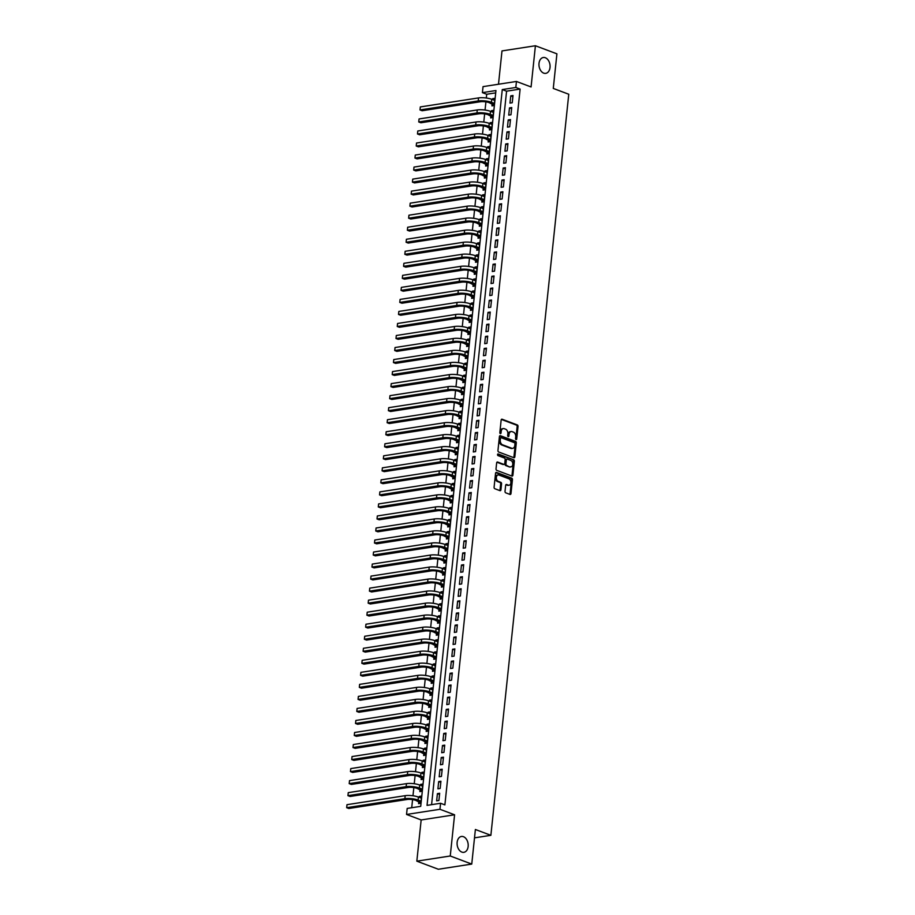<?xml version="1.0" encoding="UTF-8"?>
<svg xmlns="http://www.w3.org/2000/svg" width="915" height="915" viewBox="0 0 915 915"><rect width="100%" height="100%" fill="white"/><g stroke="black" fill="none" stroke-linecap="round" stroke-linejoin="round"><path stroke-width="1.37" d="M516.037 439.589A0.858 0.595 81.2 0 0 516.712 438.983L518.027 426.436A1.235 0.846 81.2 0 0 517.307 424.937L502.118 419.23A1.235 0.846 81.2 0 0 501.146 420.088L499.83 432.635A0.858 0.595 81.2 0 0 501.008 433.081L501.18 431.457A3.934 2.699 81.2 0 1 503.284 428.586A3.934 2.699 81.2 0 1 504.279 428.689L505.549 429.169A3.934 2.699 81.2 0 1 507.848 433.962L507.676 435.586A0.858 0.595 81.2 0 0 508.866 436.032L509.037 434.408A3.934 2.699 81.2 0 1 511.13 431.537A3.934 2.699 81.2 0 1 512.125 431.651L513.395 432.12A3.934 2.699 81.2 0 1 515.705 436.924L515.534 438.537A0.858 0.595 81.2 0 0 516.037 439.589M515.751 439.372A0.858 0.595 81.2 0 0 515.808 439.131L517.135 426.584A1.235 0.846 81.2 0 0 516.415 425.086L501.397 419.436M500.048 433.47A0.858 0.595 81.2 0 0 500.105 433.218L500.276 431.594L501.18 431.457M507.905 436.421A0.858 0.595 81.2 0 0 507.962 436.169L508.134 434.545L509.037 434.408M463.447 836.699A8.018 5.49 81.2 0 0 461.412 836.47A8.018 5.49 81.2 0 0 457.088 843.767A8.018 5.49 81.2 0 0 461.835 852.094A8.018 5.49 81.2 0 0 463.871 852.323A8.018 5.49 81.2 0 0 468.206 845.025A8.018 5.49 81.2 0 0 463.447 836.699M545.329 57.736A8.018 5.49 81.2 0 0 543.293 57.508A8.018 5.49 81.2 0 0 538.958 64.805A8.018 5.49 81.2 0 0 543.704 73.131A8.018 5.49 81.2 0 0 545.74 73.36A8.018 5.49 81.2 0 0 550.075 66.063A8.018 5.49 81.2 0 0 545.329 57.736M505.023 491.332A1.235 0.846 81.2 0 0 505.743 492.83L510.01 494.432A1.235 0.846 81.2 0 0 510.982 493.574L512.446 479.643A1.235 0.846 81.2 0 0 511.725 478.145L496.525 472.426A1.235 0.846 81.2 0 0 495.553 473.284L494.089 487.215A1.235 0.846 81.2 0 0 494.809 488.713L499.956 490.657A1.235 0.846 81.2 0 0 500.928 489.788L501.557 483.829A1.235 0.846 81.2 0 0 500.837 482.331L498.286 481.37A3.294 2.253 81.2 0 1 496.33 477.95A3.294 2.253 81.2 0 1 498.115 474.954A3.294 2.253 81.2 0 1 498.95 475.057L508.946 478.82A3.294 2.253 81.2 0 1 510.902 482.228A3.294 2.253 81.2 0 1 509.117 485.225A3.294 2.253 81.2 0 1 508.282 485.133L506.624 484.504A1.235 0.846 81.2 0 0 505.652 485.373L505.023 491.332M440.584 803.267L439.955 809.283L406.546 814.453L407.175 808.437L420.717 806.344L495.953 90.539L482.411 92.644L483.04 86.628L516.449 81.458L515.82 87.474L502.278 89.567L427.042 805.372L440.584 803.267L444.884 804.891L520.12 89.087L515.82 87.474M516.449 81.458L531.077 86.959L535.412 45.75L556.915 53.836L553.278 88.423L568.764 94.245L490.875 835.315L475.388 829.493L471.751 864.08L450.249 855.994L454.583 814.785L439.955 809.283M513.864 457.706A1.235 0.846 81.2 0 0 514.836 456.848L516.3 442.917A1.235 0.846 81.2 0 0 515.58 441.419L500.379 435.7A1.235 0.846 81.2 0 0 499.418 436.558L497.954 450.5A1.235 0.846 81.2 0 0 498.675 451.999L513.864 457.706M514.367 461.274L512.903 475.205A1.235 0.846 81.2 0 1 511.943 476.075L496.742 470.356A1.235 0.846 81.2 0 1 496.022 468.857L496.651 462.899A1.235 0.846 81.2 0 1 497.611 462.029L503.776 464.351A1.235 0.846 81.2 0 0 504.748 463.482L505.16 459.536A1.235 0.846 81.2 0 0 504.44 458.038L498.023 455.613A0.858 0.595 81.2 0 1 498.195 453.966L513.647 459.776A1.235 0.846 81.2 0 1 514.367 461.274L513.464 461.412L512 475.354L512.903 475.205M471.751 864.08L438.342 869.25L416.828 861.164L450.249 855.994M535.412 45.75L501.992 50.92L498.492 84.237M419.253 797.365L419.344 796.416L421.483 797.217M418.807 801.529L418.59 803.633L420.843 803.279L421.609 796.061L419.344 796.416M420.511 785.333L420.614 784.384L422.753 785.184M420.077 789.496L419.859 791.601L422.112 791.258L422.867 784.041L420.614 784.384M421.781 773.301L421.872 772.351L424.011 773.152M421.346 777.464L421.117 779.569L423.382 779.225L424.137 772.008L421.872 772.351M423.039 761.28L423.142 760.319L425.281 761.131M422.604 765.432L422.387 767.548L424.64 767.193L425.395 759.976L423.142 760.319M424.308 749.248L424.411 748.298L426.539 749.099M423.874 753.411L423.645 755.515L425.91 755.161L426.665 747.944L424.411 748.298M425.567 737.216L425.669 736.266L427.808 737.067M425.132 741.379L424.915 743.483L427.168 743.129L427.934 735.912L425.669 736.266M426.836 725.183L426.939 724.234L429.066 725.035M426.401 729.346L426.173 731.451L428.437 731.096L429.192 723.879L426.939 724.234M428.094 713.151L428.197 712.202L430.336 713.002M427.66 717.314L427.442 719.419L429.695 719.076L430.462 711.859L428.197 712.202M429.364 701.13L429.467 700.169L431.606 700.981M428.929 705.282L428.7 707.387L430.965 707.043L431.72 699.826L429.467 700.169M430.633 689.098L430.725 688.137L432.864 688.949M430.187 693.25L429.97 695.366L432.223 695.011L432.989 687.794L430.725 688.137M431.891 677.066L431.994 676.116L434.133 676.917M431.457 681.229L431.24 683.333L433.493 682.979L434.248 675.762L431.994 676.116M433.161 665.033L433.253 664.084L435.391 664.885M432.715 669.197L432.498 671.301L434.762 670.947L435.517 663.73L433.253 664.084M434.419 653.001L434.522 652.052L436.661 652.852M433.985 657.164L433.767 659.269L436.02 658.914L436.775 651.697L434.522 652.052M435.689 640.969L435.792 640.02L437.919 640.82M435.254 645.132L435.025 647.237L437.29 646.894L438.045 639.677L435.792 640.02M436.947 628.948L437.05 627.987L439.189 628.799M436.512 633.1L436.295 635.204L438.548 634.861L439.314 627.644L437.05 627.987M438.216 616.916L438.319 615.955L440.447 616.767M437.782 621.068L437.553 623.184L439.818 622.829L440.572 615.612L438.319 615.955M439.475 604.884L439.577 603.934L441.716 604.735M439.04 609.047L438.823 611.151L441.076 610.797L441.842 603.58L439.577 603.934M440.744 592.851L440.847 591.902L442.986 592.703M440.309 597.015L440.081 599.119L442.345 598.765L443.1 591.548L440.847 591.902M442.014 580.819L442.105 579.87L444.244 580.67M441.568 584.982L441.35 587.087L443.603 586.744L444.37 579.515L442.105 579.87M443.272 568.787L443.375 567.838L445.514 568.638M442.837 572.95L442.62 575.055L444.873 574.712L445.628 567.494L443.375 567.838M444.541 556.766L444.633 555.805L446.772 556.617M444.095 560.918L443.878 563.022L446.131 562.679L446.897 555.462L444.633 555.805M445.799 544.734L445.902 543.773L448.041 544.585M445.365 548.897L445.147 551.002L447.401 550.647L448.156 543.43L445.902 543.773M447.069 532.702L447.172 531.752L449.299 532.553M446.634 536.865L446.406 538.969L448.67 538.615L449.425 531.398L447.172 531.752M448.327 520.669L448.43 519.72L450.569 520.521M447.893 524.833L447.675 526.937L449.928 526.582L450.683 519.365L448.43 519.72M449.597 508.637L449.7 507.688L451.827 508.488M449.162 512.8L448.933 514.905L451.198 514.562L451.953 507.333L449.7 507.688M450.855 496.605L450.958 495.656L453.097 496.456M450.42 500.768L450.203 502.873L452.456 502.529L453.222 495.312L450.958 495.656M452.124 484.584L452.227 483.623L454.366 484.435M451.69 488.736L451.461 490.84L453.726 490.497L454.481 483.28L452.227 483.623M453.394 472.552L453.485 471.591L455.624 472.403M452.948 476.715L452.731 478.82L454.984 478.465L455.75 471.248L453.485 471.591M454.652 460.519L454.755 459.57L456.894 460.371M454.217 464.683L454 466.787L456.253 466.433L457.008 459.216L454.755 459.57M455.922 448.487L456.013 447.538L458.152 448.339M455.476 452.651L455.258 454.755L457.511 454.4L458.278 447.183L456.013 447.538M457.18 436.455L457.283 435.506L459.422 436.306M456.745 440.618L456.528 442.723L458.781 442.38L459.536 435.151L457.283 435.506M458.449 424.423L458.541 423.473L460.68 424.274M458.015 428.586L457.786 430.691L460.051 430.347L460.805 423.13L458.541 423.473M459.707 412.402L459.81 411.441L461.949 412.253M459.273 416.554L459.056 418.658L461.309 418.315L462.064 411.098L459.81 411.441M460.977 400.37L461.08 399.42L463.207 400.221M460.542 404.533L460.314 406.637L462.578 406.283L463.333 399.066L461.08 399.42M462.235 388.337L462.338 387.388L464.477 388.189M461.8 392.501L461.583 394.605L463.836 394.251L464.603 387.034L462.338 387.388M463.505 376.305L463.608 375.356L465.735 376.156M463.07 380.468L462.841 382.573L465.106 382.218L465.861 375.001L463.608 375.356M464.763 364.273L464.866 363.324L467.005 364.124M464.328 368.436L464.111 370.541L466.364 370.198L467.13 362.969L464.866 363.324M466.032 352.241L466.135 351.291L468.274 352.092M465.598 356.404L465.369 358.508L467.634 358.165L468.389 350.948L466.135 351.291M467.302 340.22L467.393 339.259L469.532 340.071M466.856 344.372L466.639 346.476L468.892 346.133L469.658 338.916L467.393 339.259M468.56 328.188L468.663 327.238L470.802 328.039M468.125 332.351L467.908 334.455L470.161 334.101L470.916 326.884L468.663 327.238M469.83 316.155L469.921 315.206L472.06 316.007M469.384 320.319L469.166 322.423L471.431 322.069L472.186 314.851L469.921 315.206M471.088 304.123L471.191 303.174L473.329 303.974M470.653 308.286L470.436 310.391L472.689 310.036L473.444 302.819L471.191 303.174M472.357 292.091L472.46 291.142L474.588 291.942M471.923 296.254L471.694 298.359L473.959 298.016L474.713 290.798L472.46 291.142M473.615 280.059L473.718 279.109L475.857 279.91M473.181 284.222L472.964 286.326L475.217 285.983L475.983 278.766L473.718 279.109M474.885 268.038L474.988 267.077L477.115 267.889M474.45 272.19L474.222 274.294L476.486 273.951L477.241 266.734L474.988 267.077M476.143 256.006L476.246 255.056L478.385 255.857M475.709 260.169L475.491 262.273L477.744 261.919L478.511 254.702L476.246 255.056M477.413 243.973L477.516 243.024L479.654 243.825M476.978 248.137L476.749 250.241L479.014 249.886L479.769 242.669L477.516 243.024M478.682 231.941L478.774 230.992L480.913 231.792M478.236 236.104L478.019 238.209L480.272 237.854L481.038 230.637L478.774 230.992M479.94 219.909L480.043 218.96L482.182 219.76M479.506 224.072L479.288 226.177L481.542 225.833L482.297 218.616L480.043 218.96M481.21 207.888L481.301 206.927L483.44 207.739M480.764 212.04L480.547 214.144L482.8 213.801L483.566 206.584L481.301 206.927M482.468 195.856L482.571 194.895L484.71 195.707M482.033 200.008L481.816 202.124L484.069 201.769L484.824 194.552L482.571 194.895M483.738 183.823L483.841 182.874L485.968 183.675M483.303 187.987L483.074 190.091L485.339 189.737L486.094 182.52L483.841 182.874M484.996 171.791L485.099 170.842L487.238 171.643M484.561 175.955L484.344 178.059L486.597 177.704L487.352 170.487L485.099 170.842M486.265 159.759L486.368 158.81L488.496 159.61M485.831 163.922L485.602 166.027L487.867 165.672L488.621 158.455L486.368 158.81M487.523 147.727L487.626 146.777L489.765 147.578M487.089 151.89L486.872 153.994L489.125 153.651L489.891 146.434L487.626 146.777M488.793 135.706L488.896 134.745L491.035 135.557M488.358 139.858L488.13 141.962L490.394 141.619L491.149 134.402L488.896 134.745M490.063 123.674L490.154 122.713L492.293 123.525M489.616 127.826L489.399 129.941L491.652 129.587L492.419 122.37L490.154 122.713M491.321 111.641L491.424 110.692L493.562 111.493M490.886 115.805L490.669 117.909L492.922 117.555L493.677 110.338L491.424 110.692M512.251 102.732L513.006 95.515L510.753 95.858L509.987 103.086L512.251 102.732M510.982 114.764L511.737 107.547L509.483 107.89L508.729 115.107L510.982 114.764M509.724 126.796L510.478 119.579L508.214 119.922L507.459 127.139L509.724 126.796M508.454 138.817L509.209 131.6L506.956 131.954L506.201 139.172L508.454 138.817M507.185 150.849L507.951 143.632L505.686 143.987L504.931 151.204L507.185 150.849M505.926 162.881L506.681 155.664L504.428 156.019L503.662 163.236L505.926 162.881M504.657 174.914L505.423 167.697L503.159 168.04L502.404 175.257L504.657 174.914M503.399 186.946L504.154 179.729L501.9 180.072L501.134 187.289L503.399 186.946M502.129 198.978L502.895 191.761L500.631 192.104L499.876 199.321L502.129 198.978M500.871 210.999L501.626 203.782L499.373 204.136L498.606 211.354L500.871 210.999M499.601 223.031L500.356 215.814L498.103 216.169L497.348 223.386L499.601 223.031M498.343 235.064L499.098 227.846L496.834 228.201L496.079 235.418L498.343 235.064M497.074 247.096L497.829 239.879L495.575 240.222L494.821 247.439L497.074 247.096M495.804 259.128L496.571 251.911L494.306 252.254L493.551 259.471L495.804 259.128M494.546 271.16L495.301 263.932L493.048 264.286L492.281 271.503L494.546 271.16M493.276 283.181L494.043 275.964L491.778 276.319L491.023 283.536L493.276 283.181M492.018 295.213L492.773 287.996L490.52 288.351L489.754 295.568L492.018 295.213M490.749 307.246L491.515 300.029L489.25 300.383L488.496 307.6L490.749 307.246M489.491 319.278L490.246 312.061L487.992 312.404L487.226 319.621L489.491 319.278M488.221 331.31L488.976 324.093L486.723 324.436L485.968 331.653L488.221 331.31M486.963 343.342L487.718 336.114L485.465 336.468L484.698 343.685L486.963 343.342M485.693 355.363L486.448 348.146L484.195 348.501L483.44 355.718L485.693 355.363M484.424 367.395L485.19 360.178L482.926 360.533L482.171 367.75L484.424 367.395M483.166 379.428L483.921 372.211L481.667 372.554L480.913 379.782L483.166 379.428M481.896 391.46L482.663 384.243L480.398 384.586L479.643 391.803L481.896 391.46M480.638 403.492L481.393 396.275L479.14 396.618L478.373 403.835L480.638 403.492M479.369 415.524L480.135 408.296L477.87 408.65L477.115 415.868L479.369 415.524M478.11 427.545L478.865 420.328L476.612 420.683L475.846 427.9L478.11 427.545M476.841 439.577L477.596 432.36L475.343 432.715L474.588 439.932L476.841 439.577M475.583 451.61L476.338 444.393L474.084 444.736L473.318 451.964L475.583 451.61M474.313 463.642L475.068 456.425L472.815 456.768L472.06 463.985L474.313 463.642M473.055 475.674L473.81 468.457L471.545 468.8L470.79 476.017L473.055 475.674M471.785 487.706L472.54 480.478L470.287 480.832L469.532 488.05L471.785 487.706M470.516 499.727L471.282 492.51L469.018 492.865L468.263 500.082L470.516 499.727M469.258 511.76L470.013 504.542L467.759 504.897L466.993 512.114L469.258 511.76M467.988 523.792L468.755 516.575L466.49 516.918L465.735 524.146L467.988 523.792M466.73 535.824L467.485 528.607L465.232 528.95L464.465 536.167L466.73 535.824M465.46 547.856L466.227 540.639L463.962 540.982L463.207 548.199L465.46 547.856M464.202 559.877L464.957 552.66L462.704 553.015L461.938 560.232L464.202 559.877M462.933 571.909L463.688 564.692L461.435 565.047L460.68 572.264L462.933 571.909M461.675 583.942L462.43 576.725L460.165 577.079L459.41 584.296L461.675 583.942M460.405 595.974L461.16 588.757L458.907 589.1L458.152 596.328L460.405 595.974M459.136 608.006L459.902 600.789L457.637 601.132L456.882 608.349L459.136 608.006M457.877 620.038L458.632 612.821L456.379 613.164L455.613 620.381L457.877 620.038M456.608 632.059L457.374 624.842L455.11 625.197L454.355 632.414L456.608 632.059M455.35 644.091L456.105 636.874L453.851 637.229L453.085 644.446L455.35 644.091M454.08 656.124L454.847 648.907L452.582 649.261L451.827 656.478L454.08 656.124M452.822 668.156L453.577 660.939L451.324 661.282L450.557 668.51L452.822 668.156M451.553 680.188L452.307 672.971L450.054 673.314L449.299 680.531L451.553 680.188M450.294 692.22L451.049 685.003L448.796 685.346L448.03 692.563L450.294 692.22M449.025 704.241L449.78 697.024L447.526 697.379L446.772 704.596L449.025 704.241M447.755 716.273L448.522 709.056L446.257 709.411L445.502 716.628L447.755 716.273M446.497 728.306L447.252 721.089L444.999 721.443L444.244 728.66L446.497 728.306M445.228 740.338L445.994 733.121L443.729 733.464L442.974 740.681L445.228 740.338M443.969 752.37L444.724 745.153L442.471 745.496L441.705 752.713L443.969 752.37M442.7 764.402L443.466 757.174L441.202 757.529L440.447 764.746L442.7 764.402M441.442 776.423L442.197 769.206L439.943 769.561L439.177 776.778L441.442 776.423M440.172 788.456L440.927 781.238L438.674 781.593L437.919 788.81L440.172 788.456M520.12 89.087L506.578 91.18L431.583 804.662M437.416 793.625L436.649 800.842L438.914 800.488L439.669 793.271L437.416 793.625L439.543 794.426M495.713 92.861L486.711 94.256L486.311 98.019M485.911 101.851L485.053 110.052M484.641 113.883L483.783 122.084M483.383 125.915L482.514 134.116M482.113 137.948L481.256 146.137M480.855 149.98L479.986 158.169M479.586 162.001L478.728 170.201M478.328 174.033L477.458 182.234M477.058 186.065L476.2 194.266M475.789 198.097L474.931 206.298M474.53 210.13L473.673 218.319M473.261 222.162L472.403 230.351M472.003 234.183L471.134 242.383M470.733 246.215L469.875 254.416M469.475 258.247L468.606 266.448M468.206 270.28L467.348 278.48M466.947 282.312L466.078 290.501M465.678 294.344L464.82 302.533M464.408 306.365L463.55 314.566M463.15 318.397L462.292 326.598M461.881 330.429L461.023 338.63M460.622 342.462L459.765 350.662M459.353 354.494L458.495 362.683M458.095 366.526L457.226 374.715M456.825 378.547L455.967 386.748M455.567 390.579L454.698 398.78M454.298 402.611L453.44 410.812M453.039 414.644L452.17 422.844M451.77 426.676L450.912 434.865M450.5 438.708L449.642 446.897M449.242 450.729L448.384 458.93M447.973 462.761L447.115 470.962M446.714 474.794L445.845 482.994M445.445 486.826L444.587 495.015M444.187 498.858L443.318 507.047M442.917 510.879L442.059 519.079M441.659 522.911L440.79 531.112M440.39 534.943L439.532 543.144M439.12 546.976L438.262 555.176M437.862 559.008L437.004 567.197M436.592 571.04L435.734 579.229M435.334 583.061L434.465 591.262M434.065 595.093L433.207 603.294M432.806 607.125L431.937 615.326M431.537 619.158L430.679 627.358M430.279 631.19L429.41 639.379M429.009 643.222L428.151 651.411M427.74 655.243L426.882 663.444M426.482 667.275L425.624 675.476M425.212 679.307L424.354 687.508M423.954 691.34L423.096 699.54M422.684 703.372L421.826 711.561M421.426 715.404L420.557 723.593M420.157 727.425L419.299 735.626M418.898 739.457L418.029 747.658M417.629 751.49L416.771 759.69M416.371 763.522L415.501 771.722M415.101 775.554L414.243 783.743M413.832 787.586L412.974 795.775M412.574 799.607L411.716 807.739M492.144 103.772L491.927 105.877L494.18 105.522L494.946 98.305L492.682 98.66L492.59 99.609M474.508 837.843L490.875 835.315M454.583 814.785L421.163 819.954L416.828 861.164M421.163 819.954L406.546 814.453M486.711 94.256L482.411 92.644M506.578 91.18L502.278 89.567M492.682 98.66L494.821 99.46M510.753 95.858L512.88 96.67M509.483 107.89L511.622 108.702M508.214 119.922L510.353 120.723M506.956 131.954L509.095 132.755M505.686 143.987L507.825 144.787M504.428 156.019L506.567 156.82M503.159 168.04L505.297 168.852M501.9 180.072L504.028 180.873M500.631 192.104L502.77 192.905M499.373 204.136L501.5 204.937M498.103 216.169L500.242 216.969M496.834 228.201L498.972 229.002M495.575 240.222L497.714 241.034M494.306 252.254L496.445 253.055M493.048 264.286L495.187 265.087M491.778 276.319L493.917 277.119M490.52 288.351L492.659 289.151M489.25 300.383L491.389 301.184M487.992 312.404L490.12 313.216M486.723 324.436L488.862 325.237M485.465 336.468L487.592 337.269M484.195 348.501L486.334 349.301M482.926 360.533L485.064 361.334M481.667 372.554L483.806 373.366M480.398 384.586L482.537 385.398M479.14 396.618L481.279 397.419M477.87 408.65L480.009 409.451M476.612 420.683L478.739 421.483M475.343 432.715L477.481 433.516M474.084 444.736L476.212 445.548M472.815 456.768L474.954 457.58M471.545 468.8L473.684 469.601M470.287 480.832L472.426 481.633M469.018 492.865L471.156 493.665M467.759 504.897L469.898 505.698M466.49 516.918L468.629 517.73M465.232 528.95L467.359 529.762M463.962 540.982L466.101 541.783M462.704 553.015L464.831 553.815M461.435 565.047L463.573 565.847M460.165 577.079L462.304 577.88M458.907 589.1L461.046 589.912M457.637 601.132L459.776 601.944M456.379 613.164L458.518 613.965M455.11 625.197L457.248 625.997M453.851 637.229L455.99 638.03M452.582 649.261L454.721 650.062M451.324 661.282L453.451 662.094M450.054 673.314L452.193 674.115M448.796 685.346L450.923 686.147M447.526 697.379L449.665 698.179M446.257 709.411L448.396 710.212M444.999 721.443L447.138 722.244M443.729 733.464L445.868 734.276M442.471 745.496L444.61 746.297M441.202 757.529L443.34 758.329M439.943 769.561L442.071 770.361M438.674 781.593L440.813 782.394M511.13 431.537L510.227 431.674A3.934 2.699 81.2 0 0 508.134 434.545M503.284 428.586L502.381 428.723A3.934 2.699 81.2 0 0 500.276 431.594M513.681 457.637A1.235 0.846 81.2 0 0 513.933 456.985L515.397 443.054A1.235 0.846 81.2 0 0 514.676 441.556L499.67 435.906M514.985 443.764A0.858 0.595 81.2 0 0 514.482 442.723L501.134 437.702A0.858 0.595 81.2 0 0 500.459 438.308L500.276 440.012A3.934 2.699 81.2 0 0 502.587 444.816L511.702 448.247A3.934 2.699 81.2 0 0 512.697 448.35A3.934 2.699 81.2 0 0 514.802 445.479L514.985 443.764M500.231 437.839A0.858 0.595 81.2 0 0 499.556 438.445L500.459 438.308M512.697 448.35L511.805 448.499A3.934 2.699 81.2 0 1 510.799 448.384L501.683 444.953A3.934 2.699 81.2 0 1 499.373 440.161L499.556 438.445M511.748 476.006A1.235 0.846 81.2 0 0 512 475.354M496.902 462.235L502.873 464.488A1.235 0.846 81.2 0 0 503.479 464.397M497.623 454.229L513.647 459.776M510.17 466.753A3.294 2.253 81.2 0 0 511.005 466.844A3.294 2.253 81.2 0 0 512.789 463.848A3.294 2.253 81.2 0 0 510.833 460.439L507.31 459.113A1.235 0.846 81.2 0 0 506.35 459.971L505.926 463.928A1.235 0.846 81.2 0 0 506.647 465.426L509.266 466.89A3.294 2.253 81.2 0 0 510.113 466.993L511.005 466.844M506.407 459.25A1.235 0.846 81.2 0 0 505.446 460.119L506.35 459.971M509.266 466.89L505.743 465.563A1.235 0.846 81.2 0 1 505.023 464.065L505.446 460.119M513.464 461.412A1.235 0.846 81.2 0 0 512.743 459.913M509.117 485.225L508.214 485.362A3.294 2.253 81.2 0 1 507.379 485.27L505.904 484.71M498.115 474.954L497.211 475.102A3.294 2.253 81.2 0 0 495.427 478.099A3.294 2.253 81.2 0 0 497.383 481.507L498.286 481.37M499.773 490.589A1.235 0.846 81.2 0 0 500.025 489.937L500.654 483.966A1.235 0.846 81.2 0 0 499.933 482.468L497.383 481.507M509.827 494.363A1.235 0.846 81.2 0 0 510.078 493.711L511.542 479.78A1.235 0.846 81.2 0 0 510.822 478.282L495.804 472.632M494.214 105.294L489.182 102.652A6.268 1.647 -174 0 0 480.364 101.737L422.158 110.738L420.008 109.937L478.213 100.924A9.402 2.471 6 0 1 491.435 102.308L494.409 103.418M420.328 106.929L420.008 109.937L420.328 106.929L478.534 97.916A9.402 2.471 6 0 1 491.755 99.3L494.718 100.41M493.013 104.093L494.363 103.887M492.945 117.326L487.912 114.684A6.268 1.647 -174 0 0 479.105 113.769L420.9 122.77L418.75 121.958L476.955 112.957A9.402 2.471 6 0 1 490.177 114.341L493.139 115.45M419.059 118.95L418.75 121.958L419.059 118.95L477.264 109.949A9.402 2.471 6 0 1 490.486 111.333L493.459 112.442M491.755 116.125L493.094 115.919M491.675 129.358L486.654 126.716A6.268 1.647 -174 0 0 477.836 125.801L419.63 134.802L417.48 133.99L475.686 124.989A9.402 2.471 6 0 1 488.907 126.362L491.881 127.482M417.8 130.982L417.48 133.99L417.8 130.982L476.006 121.981A9.402 2.471 6 0 1 489.228 123.353L492.19 124.474M490.486 128.157L491.824 127.951M490.417 141.379L485.385 138.748A6.268 1.647 -174 0 0 476.566 137.822L418.372 146.835L416.222 146.023L474.416 137.021A9.402 2.471 6 0 1 487.649 138.394L490.612 139.515M416.531 143.015L416.222 146.023L416.531 143.015L474.736 134.013A9.402 2.471 6 0 1 487.958 135.386L490.932 136.507M489.216 140.189L490.566 139.984M489.148 153.411L484.126 150.781A6.268 1.647 -174 0 0 475.308 149.854L417.103 158.867L414.953 158.055L473.158 149.042A9.402 2.471 6 0 1 486.38 150.426L489.353 151.547M415.273 155.047L414.953 158.055L415.273 155.047L473.478 146.045A9.402 2.471 6 0 1 486.7 147.418L489.662 148.539M487.958 152.222L489.296 152.004M487.889 165.443L482.857 162.801A6.268 1.647 -174 0 0 474.039 161.886L415.845 170.888L413.683 170.087L471.888 161.074A9.402 2.471 6 0 1 485.122 162.458L488.084 163.568M414.003 167.079L413.683 170.087L414.003 167.079L472.209 158.066A9.402 2.471 6 0 1 485.43 159.45L488.404 160.56M486.688 164.243L488.038 164.037M486.62 177.476L481.599 174.834A6.268 1.647 -174 0 0 472.781 173.919L414.575 182.92L412.425 182.119L470.63 173.107A9.402 2.471 6 0 1 483.852 174.49L486.814 175.6M412.745 179.111L412.425 182.119L412.745 179.111L470.939 170.099A9.402 2.471 6 0 1 484.172 171.482L487.135 172.592M485.43 176.275L486.769 176.069M485.362 189.508L480.329 186.866A6.268 1.647 -174 0 0 471.511 185.951L413.306 194.952L411.155 194.14L469.361 185.139A9.402 2.471 6 0 1 482.582 186.511L485.556 187.632M411.476 191.132L411.155 194.14L411.476 191.132L469.681 182.131A9.402 2.471 6 0 1 482.903 183.515L485.876 184.624M484.161 188.307L485.51 188.101M484.092 201.54L479.071 198.898A6.268 1.647 -174 0 0 470.253 197.983L412.047 206.984L409.897 206.172L468.103 197.171A9.402 2.471 6 0 1 481.324 198.544L484.287 199.664M410.206 203.164L409.897 206.172L410.206 203.164L468.411 194.163A9.402 2.471 6 0 1 481.645 195.536L484.607 196.656M482.903 200.339L484.241 200.133M482.834 213.561L477.802 210.93A6.268 1.647 -174 0 0 468.983 210.004L410.778 219.017L408.628 218.205L466.833 209.203A9.402 2.471 6 0 1 480.055 210.576L483.029 211.697M408.948 215.197L408.628 218.205L408.948 215.197L467.153 206.195A9.402 2.471 6 0 1 480.375 207.568L483.337 208.689M481.633 212.372L482.983 212.166M481.565 225.593L476.532 222.963A6.268 1.647 -174 0 0 467.725 222.036L409.52 231.049L407.369 230.237L465.575 221.224A9.402 2.471 6 0 1 478.797 222.608L481.759 223.729M407.678 227.229L407.369 230.237L407.678 227.229L465.884 218.216A9.402 2.471 6 0 1 479.105 219.6L482.079 220.721M480.375 224.404L481.713 224.186M480.306 237.625L475.274 234.983A6.268 1.647 -174 0 0 466.456 234.068L408.25 243.07L406.1 242.269L464.305 233.256A9.402 2.471 6 0 1 477.527 234.64L480.501 235.75M406.42 239.261L406.1 242.269L406.42 239.261L464.626 230.248A9.402 2.471 6 0 1 477.847 231.632L480.81 232.742M479.105 236.425L480.444 236.219M479.037 249.658L474.004 247.016A6.268 1.647 -174 0 0 465.186 246.101L406.992 255.102L404.842 254.301L463.036 245.289A9.402 2.471 6 0 1 476.269 246.673L479.231 247.782M405.151 251.293L404.842 254.301L405.151 251.293L463.356 242.281A9.402 2.471 6 0 1 476.578 243.665L479.551 244.774M477.836 248.457L479.185 248.251M477.767 261.69L472.746 259.048A6.268 1.647 -174 0 0 463.928 258.133L405.722 267.134L403.572 266.322L461.778 257.321A9.402 2.471 6 0 1 474.999 258.693L477.973 259.814M403.892 263.314L403.572 266.322L403.892 263.314L462.098 254.313A9.402 2.471 6 0 1 475.32 255.685L478.282 256.806M476.578 260.489L477.916 260.283M476.509 273.711L471.477 271.08A6.268 1.647 -174 0 0 462.658 270.154L404.464 279.167L402.314 278.354L460.508 269.353A9.402 2.471 6 0 1 473.741 270.726L476.704 271.846M402.623 275.346L402.314 278.354L402.623 275.346L460.828 266.345A9.402 2.471 6 0 1 474.05 267.718L477.024 268.838M475.308 272.521L476.658 272.315M475.24 285.743L470.219 283.112A6.268 1.647 -174 0 0 461.4 282.186L403.195 291.199L401.045 290.387L459.25 281.385A9.402 2.471 6 0 1 472.472 282.758L475.445 283.879M401.365 287.379L401.045 290.387L401.365 287.379L459.559 278.377A9.402 2.471 6 0 1 472.792 279.75L475.754 280.871M474.05 284.554L475.388 284.348M473.981 297.775L468.949 295.133A6.268 1.647 -174 0 0 460.131 294.218L401.925 303.231L399.775 302.419L457.98 293.406A9.402 2.471 6 0 1 471.202 294.79L474.176 295.911M400.095 299.411L399.775 302.419L400.095 299.411L458.301 290.398A9.402 2.471 6 0 1 471.522 291.782L474.496 292.903M472.781 296.586L474.13 296.369M472.712 309.808L467.691 307.166A6.268 1.647 -174 0 0 458.873 306.25L400.667 315.252L398.517 314.451L456.722 305.438A9.402 2.471 6 0 1 469.944 306.822L472.906 307.932M398.826 311.443L398.517 314.451L398.826 311.443L457.031 302.43A9.402 2.471 6 0 1 470.264 303.814L473.227 304.924M471.522 308.607L472.861 308.401M471.454 321.84L466.421 319.198A6.268 1.647 -174 0 0 457.603 318.283L399.397 327.284L397.247 326.483L455.453 317.471A9.402 2.471 6 0 1 468.674 318.855L471.648 319.964M397.568 323.475L397.247 326.483L397.568 323.475L455.773 314.463A9.402 2.471 6 0 1 468.995 315.847L471.968 316.956M470.253 320.639L471.602 320.433M470.184 333.872L465.152 331.23A6.268 1.647 -174 0 0 456.345 330.315L398.139 339.316L395.989 338.504L454.195 329.503A9.402 2.471 6 0 1 467.416 330.875L470.379 331.996M396.298 335.496L395.989 338.504L396.298 335.496L454.503 326.495A9.402 2.471 6 0 1 467.725 327.867L470.699 328.988M468.995 332.671L470.333 332.465M468.926 345.893L463.894 343.262A6.268 1.647 -174 0 0 455.075 342.336L396.87 351.349L394.72 350.537L452.925 341.535A9.402 2.471 6 0 1 466.147 342.908L469.121 344.029M395.04 347.528L394.72 350.537L395.04 347.528L453.245 338.527A9.402 2.471 6 0 1 466.467 339.9L469.429 341.021M467.725 344.703L469.063 344.498M467.656 357.925L462.624 355.294A6.268 1.647 -174 0 0 453.817 354.368L395.612 363.381L393.461 362.569L451.655 353.567A9.402 2.471 6 0 1 464.889 354.94L467.851 356.061M393.77 359.561L393.461 362.569L393.77 359.561L451.976 350.559A9.402 2.471 6 0 1 465.197 351.932L468.171 353.053M466.456 356.736L467.805 356.53M466.387 369.957L461.366 367.315A6.268 1.647 -174 0 0 452.548 366.4L394.342 375.413L392.192 374.601L450.397 365.588A9.402 2.471 6 0 1 463.619 366.972L466.593 368.093M392.512 371.593L392.192 374.601L392.512 371.593L450.718 362.58A9.402 2.471 6 0 1 463.939 363.964L466.902 365.085M465.197 368.768L466.536 368.551M465.129 381.99L460.096 379.348A6.268 1.647 -174 0 0 451.278 378.433L393.084 387.434L390.934 386.633L449.128 377.621A9.402 2.471 6 0 1 462.361 379.004L465.323 380.114M391.243 383.625L390.934 386.633L391.243 383.625L449.448 374.612A9.402 2.471 6 0 1 462.67 375.996L465.644 377.106M463.928 380.789L465.278 380.583M463.859 394.022L458.838 391.38A6.268 1.647 -174 0 0 450.02 390.465L391.814 399.466L389.664 398.666L447.87 389.653A9.402 2.471 6 0 1 461.091 391.037L464.065 392.146M389.984 395.657L389.664 398.666L389.984 395.657L448.178 386.645A9.402 2.471 6 0 1 461.412 388.029L464.374 389.138M462.67 392.821L464.008 392.615M462.601 406.054L457.569 403.412A6.268 1.647 -174 0 0 448.75 402.497L390.545 411.498L388.395 410.686L446.6 401.685A9.402 2.471 6 0 1 459.833 403.058L462.796 404.178M388.715 407.678L388.395 410.686L388.715 407.678L446.92 398.677A9.402 2.471 6 0 1 460.142 400.049L463.116 401.17M461.4 404.853L462.75 404.647M461.332 418.075L456.31 415.444A6.268 1.647 -174 0 0 447.492 414.518L389.287 423.531L387.137 422.719L445.342 413.717A9.402 2.471 6 0 1 458.564 415.09L461.526 416.211M387.457 419.71L387.137 422.719L387.457 419.71L445.651 410.709A9.402 2.471 6 0 1 458.884 412.082L461.846 413.203M460.142 416.885L461.48 416.68M460.073 430.107L455.041 427.477A6.268 1.647 -174 0 0 446.223 426.55L388.017 435.563L385.867 434.751L444.072 425.75A9.402 2.471 6 0 1 457.294 427.122L460.268 428.243M386.187 431.743L385.867 434.751L386.187 431.743L444.393 422.741A9.402 2.471 6 0 1 457.614 424.114L460.588 425.235M458.873 428.918L460.222 428.7M458.804 442.139L453.771 439.497A6.268 1.647 -174 0 0 444.965 438.582L386.759 447.595L384.609 446.783L442.814 437.77A9.402 2.471 6 0 1 456.036 439.154L458.998 440.264M384.918 443.775L384.609 446.783L384.918 443.775L443.123 434.762A9.402 2.471 6 0 1 456.356 436.146L459.319 437.267M457.614 440.95L458.953 440.733M457.546 454.172L452.513 451.53A6.268 1.647 -174 0 0 443.695 450.615L385.49 459.616L383.339 458.815L441.545 449.803A9.402 2.471 6 0 1 454.766 451.187L457.74 452.296M383.66 455.807L383.339 458.815L383.66 455.807L441.865 446.795A9.402 2.471 6 0 1 455.087 448.178L458.049 449.288M456.345 452.971L457.694 452.765M456.276 466.204L451.244 463.562A6.268 1.647 -174 0 0 442.437 462.647L384.231 471.648L382.081 470.836L440.287 461.835A9.402 2.471 6 0 1 453.508 463.219L456.471 464.328M382.39 467.84L382.081 470.836L382.39 467.84L440.595 458.827A9.402 2.471 6 0 1 453.817 460.211L456.791 461.32M455.087 465.003L456.425 464.797M455.007 478.236L449.986 475.594A6.268 1.647 -174 0 0 441.167 474.679L382.962 483.68L380.812 482.868L439.017 473.867A9.402 2.471 6 0 1 452.239 475.24L455.213 476.36M381.132 479.86L380.812 482.868L381.132 479.86L439.337 470.859A9.402 2.471 6 0 1 452.559 472.232L455.521 473.352M453.817 477.035L455.155 476.829M453.749 490.257L448.716 487.626A6.268 1.647 -174 0 0 439.898 486.7L381.704 495.713L379.553 494.901L437.747 485.899A9.402 2.471 6 0 1 450.981 487.272L453.943 488.393M379.862 491.893L379.553 494.901L379.862 491.893L438.068 482.891A9.402 2.471 6 0 1 451.289 484.264L454.263 485.385M452.548 489.068L453.897 488.862M452.479 502.289L447.458 499.659A6.268 1.647 -174 0 0 438.64 498.732L380.434 507.745L378.284 506.933L436.489 497.932A9.402 2.471 6 0 1 449.711 499.304L452.685 500.425M378.604 503.925L378.284 506.933L378.604 503.925L436.81 494.924A9.402 2.471 6 0 1 450.031 496.296L452.994 497.417M451.289 501.1L452.628 500.882M451.221 514.322L446.188 511.679A6.268 1.647 -174 0 0 437.37 510.764L379.176 519.777L377.014 518.965L435.22 509.952A9.402 2.471 6 0 1 448.453 511.336L451.415 512.446M377.335 515.957L377.014 518.965L377.335 515.957L435.54 506.944A9.402 2.471 6 0 1 448.762 508.328L451.736 509.449M450.02 513.121L451.37 512.915M449.951 526.354L444.93 523.712A6.268 1.647 -174 0 0 436.112 522.797L377.906 531.798L375.756 530.997L433.962 521.985A9.402 2.471 6 0 1 447.183 523.369L450.146 524.478M376.076 527.989L375.756 530.997L376.076 527.989L434.27 518.977A9.402 2.471 6 0 1 447.504 520.361L450.466 521.47M448.762 525.153L450.1 524.947M448.693 538.386L443.661 535.744A6.268 1.647 -174 0 0 434.842 534.829L376.637 543.83L374.487 543.018L432.692 534.017A9.402 2.471 6 0 1 445.914 535.401L448.888 536.51M374.807 540.022L374.487 543.018L374.807 540.022L433.012 531.009A9.402 2.471 6 0 1 446.234 532.393L449.208 533.502M447.492 537.185L448.842 536.979M447.424 550.418L442.403 547.776A6.268 1.647 -174 0 0 433.584 546.861L375.379 555.863L373.228 555.05L431.434 546.049A9.402 2.471 6 0 1 444.656 547.422L447.618 548.543M373.537 552.042L373.228 555.05L373.537 552.042L431.743 543.041A9.402 2.471 6 0 1 444.976 544.414L447.938 545.534M446.234 549.217L447.572 549.011M446.165 562.439L441.133 559.808A6.268 1.647 -174 0 0 432.315 558.882L374.109 567.895L371.959 567.083L430.164 558.081A9.402 2.471 6 0 1 443.386 559.454L446.36 560.575M372.279 564.075L371.959 567.083L372.279 564.075L430.485 555.073A9.402 2.471 6 0 1 443.706 556.446L446.669 557.567M444.965 561.25L446.314 561.044M444.896 574.471L439.863 571.841A6.268 1.647 -174 0 0 431.057 570.914L372.851 579.927L370.701 579.115L428.906 570.102A9.402 2.471 6 0 1 442.128 571.486L445.09 572.607M371.01 576.107L370.701 579.115L371.01 576.107L429.215 567.106A9.402 2.471 6 0 1 442.437 568.478L445.411 569.599M443.706 573.282L445.045 573.065M443.638 586.504L438.605 583.862A6.268 1.647 -174 0 0 429.787 582.947L371.582 591.959L369.431 591.147L427.637 582.134A9.402 2.471 6 0 1 440.858 583.518L443.832 584.628M369.751 588.139L369.431 591.147L369.751 588.139L427.957 579.126A9.402 2.471 6 0 1 441.179 580.51L444.141 581.62M442.437 585.303L443.775 585.097M442.368 598.536L437.336 595.894A6.268 1.647 -174 0 0 428.517 594.979L370.323 603.98L368.173 603.179L426.367 594.167A9.402 2.471 6 0 1 439.6 595.551L442.563 596.66M368.482 600.171L368.173 603.179L368.482 600.171L426.687 591.159A9.402 2.471 6 0 1 439.909 592.543L442.883 593.652M441.167 597.335L442.517 597.129M441.099 610.568L436.078 607.926A6.268 1.647 -174 0 0 427.259 607.011L369.054 616.012L366.904 615.2L425.109 606.199A9.402 2.471 6 0 1 438.331 607.583L441.304 608.692M367.224 612.192L366.904 615.2L367.224 612.192L425.429 603.191A9.402 2.471 6 0 1 438.651 604.575L441.613 605.684M439.909 609.367L441.247 609.161M439.841 622.6L434.808 619.958A6.268 1.647 -174 0 0 425.99 619.043L367.796 628.045L365.645 627.232L423.839 618.231A9.402 2.471 6 0 1 437.073 619.604L440.035 620.725M365.954 624.224L365.645 627.232L365.954 624.224L424.16 615.223A9.402 2.471 6 0 1 437.381 616.596L440.355 617.717M438.64 621.399L439.989 621.194M438.571 634.621L433.55 631.99A6.268 1.647 -174 0 0 424.732 631.064L366.526 640.077L364.376 639.265L422.581 630.263A9.402 2.471 6 0 1 435.803 631.636L438.777 632.757M364.696 636.257L364.376 639.265L364.696 636.257L422.89 627.255A9.402 2.471 6 0 1 436.123 628.628L439.086 629.749M437.381 633.432L438.72 633.226M437.313 646.653L432.28 644.023A6.268 1.647 -174 0 0 423.462 643.096L365.257 652.109L363.106 651.297L421.312 642.284A9.402 2.471 6 0 1 434.534 643.668L437.507 644.789M363.427 648.289L363.106 651.297L363.427 648.289L421.632 639.288A9.402 2.471 6 0 1 434.854 640.66L437.828 641.781M436.112 645.464L437.462 645.247M436.043 658.686L431.022 656.044A6.268 1.647 -174 0 0 422.204 655.129L363.998 664.13L361.848 663.329L420.054 654.317A9.402 2.471 6 0 1 433.275 655.7L436.238 656.81M362.157 660.321L361.848 663.329L362.157 660.321L420.362 651.308A9.402 2.471 6 0 1 433.596 652.692L436.558 653.802M434.854 657.485L436.192 657.279M434.785 670.718L429.753 668.076A6.268 1.647 -174 0 0 420.934 667.161L362.729 676.162L360.579 675.362L418.784 666.349A9.402 2.471 6 0 1 432.006 667.733L434.98 668.842M360.899 672.353L360.579 675.362L360.899 672.353L419.104 663.341A9.402 2.471 6 0 1 432.326 664.725L435.3 665.834M433.584 669.517L434.934 669.311M433.516 682.75L428.483 680.108A6.268 1.647 -174 0 0 419.676 679.193L361.471 688.194L359.321 687.382L417.526 678.381A9.402 2.471 6 0 1 430.748 679.754L433.71 680.874M359.629 684.374L359.321 687.382L359.629 684.374L417.835 675.373A9.402 2.471 6 0 1 431.057 676.757L434.03 677.866M432.326 681.549L433.664 681.343M432.257 694.782L427.225 692.14A6.268 1.647 -174 0 0 418.407 691.225L360.201 700.227L358.051 699.415L416.256 690.413A9.402 2.471 6 0 1 429.478 691.786L432.452 692.907M358.371 696.407L358.051 699.415L358.371 696.407L416.577 687.405A9.402 2.471 6 0 1 429.798 688.778L432.761 689.899M431.057 693.581L432.395 693.376M430.988 706.803L425.955 704.173A6.268 1.647 -174 0 0 417.149 703.246L358.943 712.259L356.793 711.447L414.987 702.446A9.402 2.471 6 0 1 428.22 703.818L431.182 704.939M357.102 708.439L356.793 711.447L357.102 708.439L415.307 699.437A9.402 2.471 6 0 1 428.529 700.81L431.503 701.931M429.787 705.614L431.137 705.408M429.718 718.835L424.697 716.205A6.268 1.647 -174 0 0 415.879 715.278L357.674 724.291L355.523 723.479L413.729 714.466A9.402 2.471 6 0 1 426.95 715.85L429.924 716.971M355.844 720.471L355.523 723.479L355.844 720.471L414.049 711.458A9.402 2.471 6 0 1 427.271 712.842L430.233 713.963M428.529 717.646L429.867 717.429M428.46 730.868L423.428 728.226A6.268 1.647 -174 0 0 414.609 727.311L356.415 736.312L354.265 735.511L412.459 726.499A9.402 2.471 6 0 1 425.692 727.883L428.655 728.992M354.574 732.503L354.265 735.511L354.574 732.503L412.779 723.49A9.402 2.471 6 0 1 426.001 724.874L428.975 725.984M427.259 729.667L428.609 729.461M427.191 742.9L422.17 740.258A6.268 1.647 -174 0 0 413.351 739.343L355.146 748.344L352.996 747.544L411.201 738.531A9.402 2.471 6 0 1 424.423 739.915L427.397 741.024M353.316 744.536L352.996 747.544L353.316 744.536L411.51 735.523A9.402 2.471 6 0 1 424.743 736.907L427.705 738.016M426.001 741.699L427.339 741.493M425.933 754.932L420.9 752.29A6.268 1.647 -174 0 0 412.082 751.375L353.876 760.376L351.726 759.564L409.931 750.563A9.402 2.471 6 0 1 423.165 751.936L426.127 753.056M352.046 756.556L351.726 759.564L352.046 756.556L410.252 747.555A9.402 2.471 6 0 1 423.473 748.939L426.447 750.048M424.732 753.731L426.081 753.525M424.663 766.953L419.642 764.322A6.268 1.647 -174 0 0 410.824 763.396L352.618 772.409L350.468 771.597L408.673 762.595A9.402 2.471 6 0 1 421.895 763.968L424.857 765.089M350.788 768.589L350.468 771.597L350.788 768.589L408.982 759.587A9.402 2.471 6 0 1 422.215 760.96L425.178 762.081M423.473 765.764L424.812 765.558M423.405 778.985L418.372 776.355A6.268 1.647 -174 0 0 409.554 775.428L351.349 784.441L349.198 783.629L407.404 774.628A9.402 2.471 6 0 1 420.625 776L423.599 777.121M349.519 780.621L349.198 783.629L349.519 780.621L407.724 771.62A9.402 2.471 6 0 1 420.946 772.992L423.92 774.113M422.204 777.796L423.553 777.59M422.135 791.018L417.103 788.375A6.268 1.647 -174 0 0 408.296 787.46L350.09 796.473L347.94 795.661L406.146 786.648A9.402 2.471 6 0 1 419.367 788.032L422.33 789.153M348.249 792.653L347.94 795.661L348.249 792.653L406.454 783.64A9.402 2.471 6 0 1 419.688 785.024L422.65 786.145M420.946 789.828L422.284 789.611M420.877 803.05L415.845 800.408A6.268 1.647 -174 0 0 407.026 799.493L348.821 808.494L346.671 807.693L404.876 798.681A9.402 2.471 6 0 1 418.098 800.065L421.072 801.174M346.991 804.685L346.671 807.693L346.991 804.685L405.196 795.673A9.402 2.471 6 0 1 418.418 797.057L421.38 798.166M419.676 801.849L421.026 801.643M515.808 439.131L516.712 438.983M500.105 433.218L501.008 433.081M507.962 436.169L508.866 436.032M501.512 419.322L502.118 419.23M516.415 425.086L517.307 424.937M517.135 426.584L518.027 426.436M499.784 435.792L500.379 435.7M514.676 441.556L515.58 441.419M515.397 443.054L516.3 442.917M513.933 456.985L514.836 456.848M499.373 440.161L500.276 440.012M501.683 444.953L502.587 444.816M510.799 448.384L511.702 448.247M497.017 462.121L497.611 462.029M502.873 464.488L503.776 464.351M505.023 464.065L505.926 463.928M505.743 465.563L506.647 465.426M506.018 484.595L506.624 484.504M507.379 485.27L508.282 485.133M499.933 482.468L500.837 482.331M500.654 483.966L501.557 483.829M500.025 489.937L500.928 489.788M495.919 472.517L496.525 472.426M510.822 478.282L511.725 478.145M511.542 479.78L512.446 479.643M510.078 493.711L510.982 493.574M491.755 99.3L491.435 102.308M478.534 97.916L478.213 100.924M490.486 111.333L490.177 114.341M477.264 109.949L476.955 112.957M489.228 123.353L488.907 126.362M476.006 121.981L475.686 124.989M487.958 135.386L487.649 138.394M474.736 134.013L474.416 137.021M486.7 147.418L486.38 150.426M473.478 146.045L473.158 149.042M485.43 159.45L485.122 162.458M472.209 158.066L471.888 161.074M484.172 171.482L483.852 174.49M470.939 170.099L470.63 173.107M482.903 183.515L482.582 186.511M469.681 182.131L469.361 185.139M481.645 195.536L481.324 198.544M468.411 194.163L468.103 197.171M480.375 207.568L480.055 210.576M467.153 206.195L466.833 209.203M479.105 219.6L478.797 222.608M465.884 218.216L465.575 221.224M477.847 231.632L477.527 234.64M464.626 230.248L464.305 233.256M476.578 243.665L476.269 246.673M463.356 242.281L463.036 245.289M475.32 255.685L474.999 258.693M462.098 254.313L461.778 257.321M474.05 267.718L473.741 270.726M460.828 266.345L460.508 269.353M472.792 279.75L472.472 282.758M459.559 278.377L459.25 281.385M471.522 291.782L471.202 294.79M458.301 290.398L457.98 293.406M470.264 303.814L469.944 306.822M457.031 302.43L456.722 305.438M468.995 315.847L468.674 318.855M455.773 314.463L455.453 317.471M467.725 327.867L467.416 330.875M454.503 326.495L454.195 329.503M466.467 339.9L466.147 342.908M453.245 338.527L452.925 341.535M465.197 351.932L464.889 354.94M451.976 350.559L451.655 353.567M463.939 363.964L463.619 366.972M450.718 362.58L450.397 365.588M462.67 375.996L462.361 379.004M449.448 374.612L449.128 377.621M461.412 388.029L461.091 391.037M448.178 386.645L447.87 389.653M460.142 400.049L459.833 403.058M446.92 398.677L446.6 401.685M458.884 412.082L458.564 415.09M445.651 410.709L445.342 413.717M457.614 424.114L457.294 427.122M444.393 422.741L444.072 425.75M456.356 436.146L456.036 439.154M443.123 434.762L442.814 437.77M455.087 448.178L454.766 451.187M441.865 446.795L441.545 449.803M453.817 460.211L453.508 463.219M440.595 458.827L440.287 461.835M452.559 472.232L452.239 475.24M439.337 470.859L439.017 473.867M451.289 484.264L450.981 487.272M438.068 482.891L437.747 485.899M450.031 496.296L449.711 499.304M436.81 494.924L436.489 497.932M448.762 508.328L448.453 511.336M435.54 506.944L435.22 509.952M447.504 520.361L447.183 523.369M434.27 518.977L433.962 521.985M446.234 532.393L445.914 535.401M433.012 531.009L432.692 534.017M444.976 544.414L444.656 547.422M431.743 543.041L431.434 546.049M443.706 556.446L443.386 559.454M430.485 555.073L430.164 558.081M442.437 568.478L442.128 571.486M429.215 567.106L428.906 570.102M441.179 580.51L440.858 583.518M427.957 579.126L427.637 582.134M439.909 592.543L439.6 595.551M426.687 591.159L426.367 594.167M438.651 604.575L438.331 607.583M425.429 603.191L425.109 606.199M437.381 616.596L437.073 619.604M424.16 615.223L423.839 618.231M436.123 628.628L435.803 631.636M422.89 627.255L422.581 630.263M434.854 640.66L434.534 643.668M421.632 639.288L421.312 642.284M433.596 652.692L433.275 655.7M420.362 651.308L420.054 654.317M432.326 664.725L432.006 667.733M419.104 663.341L418.784 666.349M431.057 676.757L430.748 679.754M417.835 675.373L417.526 678.381M429.798 688.778L429.478 691.786M416.577 687.405L416.256 690.413M428.529 700.81L428.22 703.818M415.307 699.437L414.987 702.446M427.271 712.842L426.95 715.85M414.049 711.458L413.729 714.466M426.001 724.874L425.692 727.883M412.779 723.49L412.459 726.499M424.743 736.907L424.423 739.915M411.51 735.523L411.201 738.531M423.473 748.939L423.165 751.936M410.252 747.555L409.931 750.563M422.215 760.96L421.895 763.968M408.982 759.587L408.673 762.595M420.946 772.992L420.625 776M407.724 771.62L407.404 774.628M419.688 785.024L419.367 788.032M406.454 783.64L406.146 786.648M418.418 797.057L418.098 800.065M405.196 795.673L404.876 798.681M500.013 437.816L500.917 437.679M503.193 464.523L504.096 464.385M506.098 459.216L507.001 459.078"/></g></svg>
